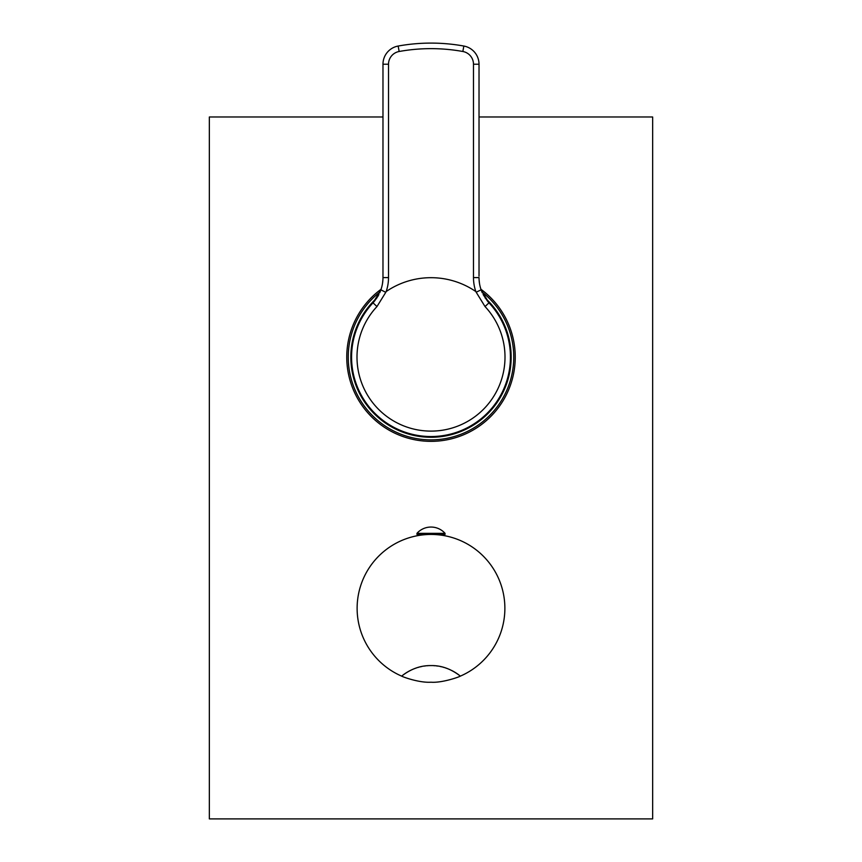 <?xml version="1.0" encoding="UTF-8"?>
<svg xmlns="http://www.w3.org/2000/svg" width="862" height="862" viewBox="0 0 862 862"><rect width="100%" height="100%" fill="white"/><g stroke="black" fill="none" stroke-linecap="round" stroke-linejoin="round"><path stroke-width="1.29" d="M380.11 291.862A82.752 82.752 0 0 0 431 439.868A82.752 82.752 0 0 0 481.89 291.862M376.802 298.047A80.166 80.166 0 0 0 431 437.282A80.166 80.166 0 0 0 485.198 298.047M479.046 278.803L479.024 277.596A36.947 36.947 0 0 0 481.104 289.815L488.991 302.842A79.423 79.423 0 0 1 431 436.538A79.423 79.423 0 0 1 373.009 302.842L380.896 289.815A36.947 36.947 0 0 0 382.976 277.596L382.954 278.803M382.89 280.021L382.793 281.271M380.95 289.664L380.271 291.485M380.077 291.949L379.679 292.854M378.881 294.502L377.976 296.151M377.804 296.442L374.41 301.247M373.925 301.829L373.041 302.799M488.948 302.799L488.086 301.84M487.601 301.258L483.119 294.502M482.321 292.843L481.998 292.121M481.729 291.464L481.05 289.664M479.207 281.271L479.11 280.021M476.19 292.229L475.846 291.561A79.423 79.423 0 0 0 386.154 291.561A42.486 42.486 0 0 0 388.514 277.596L388.514 64.219A12.93 12.93 0 0 1 399.149 51.494A179.177 179.177 0 0 1 462.851 51.494A12.93 12.93 0 0 1 473.486 64.219L473.486 277.596L479.024 277.596A36.947 36.947 0 0 0 481.104 289.815L476.19 292.229L485.026 306.549A73.992 73.992 0 0 1 431 431.108A73.992 73.992 0 0 1 376.974 306.549L385.767 292.347L380.896 289.815A36.947 36.947 0 0 0 382.976 277.596L382.976 64.219A18.468 18.468 0 0 1 398.158 46.042A184.716 184.716 0 0 1 463.842 46.042A18.468 18.468 0 0 1 479.024 64.219L479.024 276.174M386.154 291.561L385.767 292.347M382.976 268.912L382.976 274.73M382.976 276.174L382.976 277.596L388.514 277.596M479.024 274.73L479.024 268.912M473.486 64.219L479.024 64.219A18.468 18.468 0 0 0 463.842 46.042L462.851 51.494M479.024 64.219A18.468 18.468 0 0 0 463.842 46.042A184.716 184.716 0 0 0 398.158 46.042A18.468 18.468 0 0 0 382.976 64.219L388.514 64.219M460.362 676.12C451.009 668.88 441.215 665.367 431 665.583C420.624 665.421 410.829 668.934 401.638 676.12C403.093 677.036 419.374 682.963 431 682.208C441.915 683.06 459.09 677.036 460.362 676.12A73.884 73.884 0 0 0 431 534.44L431.625 534.44M434.092 534.505L434.696 534.44M440.46 535.043L440.46 534.44M445.04 534.44L416.96 534.44L416.96 533.33L445.04 533.33L445.04 534.44M421.54 534.44L421.54 535.043M401.638 676.12A73.884 73.884 0 0 1 431 534.44L430.375 534.44M427.304 534.44L427.908 534.505M402.91 675.118A46.182 46.182 0 0 1 404.159 674.181A46.182 46.182 0 0 0 402.91 675.118M404.601 673.879A46.182 46.182 0 0 1 405.226 673.448A46.182 46.182 0 0 0 404.601 673.879M405.409 673.33A46.182 46.182 0 0 1 407.877 671.8A46.182 46.182 0 0 0 405.409 673.33M408.06 671.692A46.182 46.182 0 0 1 412.758 669.343A46.182 46.182 0 0 0 408.06 671.692M413.986 668.837A46.182 46.182 0 0 1 416.465 667.931A46.182 46.182 0 0 0 413.986 668.837M417.725 667.533A46.182 46.182 0 0 1 418.997 667.177A46.182 46.182 0 0 0 417.725 667.533M420.279 666.854A46.182 46.182 0 0 1 421.572 666.563A46.182 46.182 0 0 0 420.279 666.854M424.212 666.089A46.182 46.182 0 0 1 425.548 665.906A46.182 46.182 0 0 0 424.212 666.089M426.905 665.766A46.182 46.182 0 0 1 428.263 665.669A46.182 46.182 0 0 0 426.905 665.766M429.632 665.604A46.182 46.182 0 0 1 431 665.583A46.182 46.182 0 0 0 429.632 665.604M433.705 665.669A46.182 46.182 0 0 1 435.051 665.766A46.182 46.182 0 0 0 433.705 665.669M436.387 665.906A46.182 46.182 0 0 1 437.713 666.078A46.182 46.182 0 0 0 436.387 665.906M440.331 666.541A46.182 46.182 0 0 1 441.624 666.822A46.182 46.182 0 0 0 440.331 666.541M442.896 667.145A46.182 46.182 0 0 1 444.156 667.5A46.182 46.182 0 0 0 442.896 667.145M445.406 667.888A46.182 46.182 0 0 1 446.516 668.276A46.182 46.182 0 0 0 445.406 667.888M446.656 668.319A46.182 46.182 0 0 1 447.884 668.783A46.182 46.182 0 0 0 446.656 668.319M449.124 669.289A46.182 46.182 0 0 1 450.352 669.839A46.182 46.182 0 0 0 449.124 669.289M451.569 670.42A46.182 46.182 0 0 1 453.94 671.681A46.182 46.182 0 0 0 451.569 670.42M454.037 671.746A46.182 46.182 0 0 1 459.069 675.097A46.182 46.182 0 0 0 454.037 671.746M382.976 116.984L209.347 116.984L209.347 818.9L652.653 818.9L652.653 116.984L479.024 116.984M480.921 289.266A84.228 84.228 0 0 1 431 441.344A84.228 84.228 0 0 1 381.079 289.266M488.334 302.12L488.98 302.821A79.423 79.423 0 0 1 431 436.538A79.423 79.423 0 0 1 373.009 302.842L376.974 306.549M488.991 302.842L485.026 306.549M473.486 277.596A42.486 42.486 0 0 0 475.846 291.561M382.976 64.219A18.468 18.468 0 0 1 398.158 46.042L399.149 51.494M382.922 279.622L382.512 283.393M381.532 287.811L380.875 289.88M373.677 302.109L373.02 302.821M479.078 279.622L479.487 283.404M480.468 287.822L481.125 289.88M441.161 534.44L441.161 535.14M445.04 533.33A18.835 18.835 0 0 0 416.96 533.33M420.839 534.44L420.839 535.14"/></g></svg>
